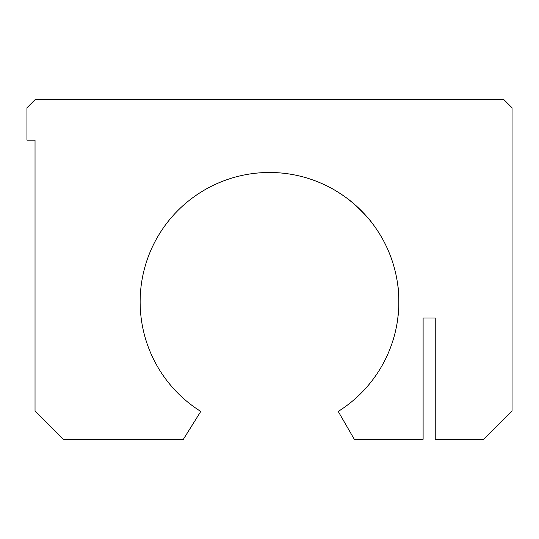 <?xml version="1.0" encoding="UTF-8"?>
<svg xmlns="http://www.w3.org/2000/svg" width="539" height="539" viewBox="0 0 539 539"><rect width="100%" height="100%" fill="white"/><g stroke="black" fill="none" stroke-linecap="round" stroke-linejoin="round"><path stroke-width="0.81" d="M435.242 318.549L435.242 362.814M435.242 439.285L435.242 318.01L423.115 318.01L423.115 439.285L354.298 439.285L338.222 411.439A129.36 129.36 0 0 0 367.578 217.493A129.36 129.36 0 0 0 171.422 217.493A129.36 129.36 0 0 0 200.777 411.439L183.375 439.285L63.332 439.285L35.035 410.987L35.035 140.14L26.95 140.14L26.95 107.8L35.035 99.715L503.965 99.715L512.05 107.8L512.05 410.987L483.752 439.285L435.242 439.285M331.573 188.347L329.881 187.437C332.496 188.637 346.55 196.85 355.066 204.82C364.445 213.848 369.909 219.642 371.438 222.203M367.645 217.567L364.054 213.559M361.548 210.944L358.334 207.805M353.867 203.782L347.958 198.985M340.533 193.73L337.818 191.992M397.816 285.448C398.55 287.476 399.466 308.416 398.112 315.726M397.775 318.549L398.705 308.153"/></g></svg>
